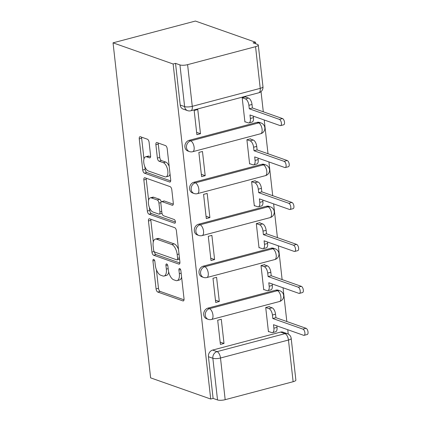 <?xml version="1.0" encoding="UTF-8"?>
<svg xmlns="http://www.w3.org/2000/svg" width="421" height="421" viewBox="0 0 421 421"><rect width="100%" height="100%" fill="white"/><g stroke="black" fill="none" stroke-linecap="round" stroke-linejoin="round"><path stroke-width="0.63" d="M153.702 259.373A1.931 0.9 -104.8 0 0 153.418 259.357A1.931 0.9 -104.8 0 0 152.934 260.878L156.075 288.917A2.758 1.284 -104.8 0 0 157.77 292.048L182.93 300.915A2.758 1.284 -104.8 0 0 183.34 300.936A2.758 1.284 -104.8 0 0 184.03 298.768L180.888 270.724A1.931 0.9 -104.8 0 0 179.699 268.53A1.931 0.9 -104.8 0 0 179.414 268.514A1.931 0.9 -104.8 0 0 178.93 270.035L179.335 273.666A8.82 4.115 -104.8 0 1 177.12 280.612A8.82 4.115 -104.8 0 1 175.81 280.533L173.715 279.797A8.82 4.115 -104.8 0 1 168.295 269.772L167.89 266.146A1.931 0.9 -104.8 0 0 166.7 263.951A1.931 0.9 -104.8 0 0 166.416 263.935A1.931 0.9 -104.8 0 0 165.932 265.456L166.337 269.082A8.82 4.115 -104.8 0 1 164.122 276.034A8.82 4.115 -104.8 0 1 162.811 275.955L160.717 275.218A8.82 4.115 -104.8 0 1 155.296 265.193L154.891 261.567A1.931 0.9 -104.8 0 0 153.702 259.373M149.102 142.351A2.758 1.284 -104.8 0 0 147.408 139.214L140.351 136.73A2.758 1.284 -104.8 0 0 139.94 136.704A2.758 1.284 -104.8 0 0 139.246 138.877L142.74 170.021A2.758 1.284 -104.8 0 0 144.435 173.152L169.595 182.014A2.758 1.284 -104.8 0 0 170 182.04A2.758 1.284 -104.8 0 0 170.694 179.867L167.2 148.724A2.758 1.284 -104.8 0 0 165.506 145.592L156.98 142.587A2.758 1.284 -104.8 0 0 156.575 142.566A2.758 1.284 -104.8 0 0 155.881 144.735L157.375 158.064A2.758 1.284 -104.8 0 0 159.07 161.196L163.295 162.685A7.373 3.436 -104.8 0 1 167.663 169.968A7.373 3.436 -104.8 0 1 165.974 176.873A7.373 3.436 -104.8 0 1 164.879 176.804L148.318 170.973A7.373 3.436 -104.8 0 1 143.95 163.69A7.373 3.436 -104.8 0 1 145.64 156.786A7.373 3.436 -104.8 0 1 146.734 156.849L149.497 157.822A2.758 1.284 -104.8 0 0 149.902 157.849A2.758 1.284 -104.8 0 0 150.597 155.675L149.102 142.351M113.044 42.837L173.131 64.003L210.71 399.029L150.623 377.863L113.044 42.837L195.407 21.05L255.494 42.216L255.668 43.758M149.555 218.809A2.758 1.284 -104.8 0 0 149.15 218.783A2.758 1.284 -104.8 0 0 148.455 220.957L151.949 252.1A2.758 1.284 -104.8 0 0 153.644 255.231L178.799 264.093A2.758 1.284 -104.8 0 0 179.209 264.12A2.758 1.284 -104.8 0 0 179.899 261.946L176.41 230.803A2.758 1.284 -104.8 0 0 174.715 227.672L149.555 218.809M147.345 211.063L143.85 179.92A2.758 1.284 -104.8 0 1 144.545 177.746A2.758 1.284 -104.8 0 1 144.95 177.773L170.11 186.635A2.758 1.284 -104.8 0 1 171.805 189.766L173.299 203.096A2.758 1.284 -104.8 0 1 172.605 205.264A2.758 1.284 -104.8 0 1 172.2 205.238L161.996 201.643A2.758 1.284 -104.8 0 0 161.585 201.622A2.758 1.284 -104.8 0 0 160.896 203.79L161.885 212.637A2.758 1.284 -104.8 0 0 163.58 215.768L174.199 219.509A1.931 0.9 -104.8 0 1 175.341 221.414A1.931 0.9 -104.8 0 1 174.899 223.219A1.931 0.9 -104.8 0 1 174.615 223.204L149.039 214.194A2.758 1.284 -104.8 0 1 147.345 211.063L149.744 210.426L149.423 207.532M288.232 334.063L287.743 329.717M286.827 321.528L283.038 287.769M282.123 279.581L278.334 245.822M277.413 237.633L273.629 203.88M272.708 195.691L268.924 161.932M268.003 153.744L264.22 119.985M263.299 111.797L261.036 91.62M173.131 64.003L175.531 63.371L179.946 64.923A5.615 1.5 -6.4 0 0 187.598 64.655L255.552 46.684A5.615 1.5 -6.4 0 0 258.289 45.052A5.615 1.5 -6.4 0 0 257.51 44.41L253.095 42.853L255.494 42.216M210.71 399.029L213.11 398.398L208.437 356.719A5.615 4.736 -70.6 0 1 212.637 350.072L280.591 332.095L285.006 333.653A5.615 4.736 -70.6 0 1 287.475 333.732L283.065 332.174A5.615 4.736 109.4 0 0 280.591 332.095M225.177 399.682L293.132 381.71L288.459 340.031L220.499 358.008L225.177 399.682A5.615 1.5 173.6 0 1 217.525 399.95L212.852 358.271A5.615 4.736 -70.6 0 1 217.052 351.624L285.006 333.653A5.615 2.621 -104.8 0 1 288.459 340.031A5.615 1.5 -6.4 0 0 291.19 338.4A5.615 5.615 0 0 0 287.475 333.732M213.11 398.398L217.525 399.95M291.19 338.4L295.868 380.079A5.615 1.5 173.6 0 1 293.132 381.71M269.356 306.851L269.324 306.562L265.719 307.514L268.435 331.711L268.882 331.595M224.009 343.462L221.293 319.265L217.694 320.218L220.409 344.415L224.009 343.462L220.151 342.105M219.304 301.515L216.589 277.318L212.989 278.27L215.705 302.467L219.304 301.515L215.441 300.157M264.651 264.904L264.62 264.614L261.015 265.567L263.73 289.769L264.178 289.648M214.599 259.573L211.884 235.371L208.284 236.323L211 260.525L214.599 259.573L210.737 258.21M259.946 222.956L259.915 222.667L256.31 223.625L259.026 247.822L259.473 247.701M209.895 217.625L207.179 193.428L203.58 194.381L206.295 218.578L209.895 217.625L206.032 216.268M255.242 181.014L255.205 180.725L251.605 181.677L254.321 205.874L254.768 205.758M205.19 175.683L202.475 151.481L198.875 152.434L201.591 176.636L205.19 175.683L201.327 174.32M250.537 139.067L250.5 138.777L246.901 139.73L249.616 163.932L250.063 163.811M200.485 133.736L197.77 109.534L194.17 110.486L196.886 134.688L200.485 133.736L196.623 132.373M245.832 97.119L245.796 96.835L242.196 97.788L244.911 121.985L245.359 121.864M189.113 140.346L190.676 140.893A5.615 4.736 -70.6 0 0 186.487 146.113A5.615 4.736 -70.6 0 0 189.413 151.571L187.85 151.018A5.615 4.736 109.4 0 1 184.919 145.566A5.615 4.736 109.4 0 1 189.113 140.346L257.068 122.369L258.636 122.921A5.615 4.736 -70.6 0 1 261.104 123L259.536 122.448A5.615 4.736 109.4 0 0 257.068 122.369M193.818 182.288L195.381 182.84A5.615 4.736 -70.6 0 0 191.192 188.061A5.615 4.736 -70.6 0 0 194.118 193.513L192.555 192.965A5.615 4.736 109.4 0 1 189.624 187.508A5.615 4.736 109.4 0 1 193.818 182.288L261.773 164.311L263.341 164.864A5.615 4.736 -70.6 0 1 265.809 164.948L264.241 164.395A5.615 4.736 109.4 0 0 261.773 164.311M198.523 224.235L200.086 224.788A5.615 4.736 -70.6 0 0 195.897 230.008A5.615 4.736 -70.6 0 0 198.823 235.46L197.26 234.907A5.615 4.736 109.4 0 1 194.328 229.456A5.615 4.736 109.4 0 1 198.523 224.235L266.477 206.258L268.045 206.811A5.615 4.736 -70.6 0 1 270.514 206.89L268.945 206.337A5.615 4.736 109.4 0 0 266.477 206.258M203.227 266.177L204.79 266.73A5.615 4.736 -70.6 0 0 200.601 271.95A5.615 4.736 -70.6 0 0 203.527 277.407L201.964 276.855A5.615 4.736 109.4 0 1 199.033 271.403A5.615 4.736 109.4 0 1 203.227 266.177L271.182 248.206L272.75 248.758A5.615 4.736 -70.6 0 1 275.218 248.837L273.65 248.285A5.615 4.736 109.4 0 0 271.182 248.206M207.932 308.125L209.495 308.677A5.615 4.736 -70.6 0 0 205.306 313.898A5.615 4.736 -70.6 0 0 208.237 319.35L206.669 318.797A5.615 4.736 109.4 0 1 203.738 313.345A5.615 4.736 109.4 0 1 207.932 308.125L275.887 290.148L277.455 290.7A5.615 4.736 -70.6 0 1 279.923 290.785L278.355 290.232A5.615 4.736 109.4 0 0 275.887 290.148M175.531 63.371L180.209 105.045A5.615 4.736 109.4 0 0 183.146 109.071L187.555 110.628A5.615 4.736 -70.6 0 1 184.619 106.602L179.946 64.923M164.122 276.034L166.521 275.402A8.82 4.115 -104.8 0 0 168.695 272.029M177.12 280.612L179.52 279.981A8.82 4.115 -104.8 0 0 181.598 277.092M156.396 269.693L158.48 288.285A2.758 1.284 -104.8 0 0 160.175 291.416L184.03 299.82M154.402 251.837A2.758 1.284 -104.8 0 0 156.044 254.6L179.899 262.999M150.86 219.273A2.758 1.284 -104.8 0 0 150.855 220.325L153.286 241.996M153.581 249.885A1.931 0.9 -104.8 0 0 154.765 252.079L176.846 259.857A1.931 0.9 -104.8 0 0 177.136 259.878A1.931 0.9 -104.8 0 0 177.62 258.357L177.188 254.531A8.82 4.115 -104.8 0 0 171.768 244.506L156.675 239.191A8.82 4.115 -104.8 0 0 155.365 239.107A8.82 4.115 -104.8 0 0 153.149 246.059L153.581 249.885M177.136 259.878L179.535 259.241A1.931 0.9 -104.8 0 0 179.593 259.22M178.493 249.395A8.82 4.115 -104.8 0 0 174.173 243.875L171.768 244.506M155.365 239.107L157.77 238.475A8.82 4.115 -104.8 0 1 159.075 238.554L174.173 243.875M148.597 200.175L146.25 179.283L143.85 179.92M146.255 178.23A2.758 1.284 -104.8 0 0 146.25 179.283M173.294 204.148L164.395 201.012A2.758 1.284 -104.8 0 0 163.985 200.985L161.585 201.622M175.41 221.999L151.439 213.558L149.039 214.194M151.407 197.917A7.373 3.436 -104.8 0 0 150.313 197.849A7.373 3.436 -104.8 0 0 148.624 204.753A7.373 3.436 -104.8 0 0 152.991 212.037L158.828 214.089A2.758 1.284 -104.8 0 0 159.233 214.115A2.758 1.284 -104.8 0 0 159.927 211.947L158.938 203.101A2.758 1.284 -104.8 0 0 157.244 199.97L151.407 197.917L153.807 197.281A7.373 3.436 -104.8 0 0 152.718 197.212L150.313 197.849M159.233 214.115L161.638 213.484A2.758 1.284 -104.8 0 0 161.99 213.247M161.232 201.854A2.758 1.284 -104.8 0 0 159.643 199.338L157.244 199.97M153.807 197.281L159.643 199.338M149.744 210.426A2.758 1.284 -104.8 0 0 151.439 213.558M145.64 156.786L148.045 156.149A7.373 3.436 -104.8 0 1 149.134 156.217L150.592 156.728M165.974 176.873L168.374 176.236A7.373 3.436 -104.8 0 0 170.047 174.094M169.174 166.321A7.373 3.436 -104.8 0 0 165.7 162.048L163.295 162.685M158.285 143.051A2.758 1.284 -104.8 0 0 158.28 144.103L159.775 157.428A2.758 1.284 -104.8 0 0 161.469 160.559L165.7 162.048M144.84 166.7L145.14 169.384A2.758 1.284 -104.8 0 0 146.834 172.515L170.689 180.919M141.651 137.188A2.758 1.284 -104.8 0 0 141.651 138.241L143.971 158.928M268.872 306.677L272.087 307.814A5.615 2.621 75.2 0 1 275.539 314.192L275.929 317.687L272.808 318.513L272.419 315.019A5.615 2.621 -104.8 0 0 268.966 308.635L265.751 307.504M268.403 331.422L271.65 332.569A5.615 2.621 -104.8 0 0 272.482 332.622A5.615 2.621 -104.8 0 0 273.892 328.196L273.503 324.696L303.62 335.305A3.231 1.505 -104.8 0 0 304.099 335.337A3.231 1.505 -104.8 0 0 304.836 332.311A3.231 1.505 -104.8 0 0 302.925 329.122L272.808 318.513M275.929 317.687L306.046 328.296A3.231 1.505 75.2 0 1 307.956 331.485A3.231 1.505 75.2 0 1 307.219 334.511L304.099 335.337M276.85 325.875L277.018 327.37A5.615 2.621 75.2 0 1 275.602 331.795L272.482 332.622M264.167 264.735L267.382 265.867A5.615 2.621 75.2 0 1 270.835 272.245L271.224 275.744L268.103 276.571L267.714 273.071A5.615 2.621 -104.8 0 0 264.262 266.693L261.046 265.562M263.699 289.48L266.946 290.622A5.615 2.621 -104.8 0 0 267.777 290.674A5.615 2.621 -104.8 0 0 269.187 286.248L268.798 282.754L298.915 293.363A3.231 1.505 -104.8 0 0 299.394 293.39A3.231 1.505 -104.8 0 0 300.131 290.369A3.231 1.505 -104.8 0 0 298.221 287.18L268.103 276.571M271.224 275.744L301.341 286.354A3.231 1.505 75.2 0 1 303.252 289.543A3.231 1.505 75.2 0 1 302.515 292.563L299.394 293.39M272.145 283.933L272.313 285.422A5.615 2.621 75.2 0 1 270.898 289.848L267.777 290.674M259.462 222.788L262.678 223.919A5.615 2.621 75.2 0 1 266.13 230.303L266.519 233.797L263.399 234.623L263.009 231.129A5.615 2.621 -104.8 0 0 259.557 224.746L256.342 223.614M258.994 247.532L262.241 248.679A5.615 2.621 -104.8 0 0 263.072 248.727A5.615 2.621 -104.8 0 0 264.483 244.301L264.093 240.807L294.211 251.416A3.231 1.505 -104.8 0 0 294.689 251.448A3.231 1.505 -104.8 0 0 295.426 248.422A3.231 1.505 -104.8 0 0 293.516 245.232L263.399 234.623M266.519 233.797L296.637 244.406A3.231 1.505 75.2 0 1 298.547 247.595A3.231 1.505 75.2 0 1 297.81 250.621L294.689 251.448M267.44 241.986L267.609 243.475A5.615 2.621 75.2 0 1 266.193 247.901L263.072 248.727M254.758 180.841L257.973 181.977A5.615 2.621 75.2 0 1 261.425 188.355L261.815 191.85L258.694 192.676L258.299 189.182A5.615 2.621 -104.8 0 0 254.852 182.803L251.637 181.667M254.289 205.585L257.536 206.732A5.615 2.621 -104.8 0 0 258.368 206.785A5.615 2.621 -104.8 0 0 259.778 202.359L259.389 198.859L289.506 209.469A3.231 1.505 -104.8 0 0 289.985 209.5A3.231 1.505 -104.8 0 0 290.722 206.474A3.231 1.505 -104.8 0 0 288.811 203.285L258.694 192.676M261.815 191.85L291.932 202.459A3.231 1.505 75.2 0 1 293.842 205.648A3.231 1.505 75.2 0 1 293.105 208.674L289.985 209.5M262.736 200.038L262.899 201.533A5.615 2.621 75.2 0 1 261.488 205.958L258.368 206.785M250.053 138.898L253.268 140.03A5.615 2.621 75.2 0 1 256.721 146.408L257.11 149.908L253.989 150.734L253.595 147.234A5.615 2.621 -104.8 0 0 250.148 140.856L246.932 139.725M249.585 163.643L252.832 164.785A5.615 2.621 -104.8 0 0 253.663 164.837A5.615 2.621 -104.8 0 0 255.073 160.412L254.684 156.917L284.796 167.526A3.231 1.505 -104.8 0 0 285.275 167.553A3.231 1.505 -104.8 0 0 286.017 164.532A3.231 1.505 -104.8 0 0 284.107 161.343L253.989 150.734M257.11 149.908L287.227 160.517A3.231 1.505 75.2 0 1 289.138 163.706A3.231 1.505 75.2 0 1 288.401 166.732L285.275 167.553M258.031 158.096L258.194 159.585A5.615 2.621 75.2 0 1 256.784 164.011L253.663 164.837M245.348 96.951L248.564 98.082A5.615 2.621 75.2 0 1 252.016 104.466L252.405 107.96L249.285 108.786L248.89 105.292A5.615 2.621 -104.8 0 0 245.443 98.909L242.228 97.777M244.88 121.695L248.127 122.843A5.615 2.621 -104.8 0 0 248.958 122.89A5.615 2.621 -104.8 0 0 250.369 118.464L249.979 114.97L280.091 125.579A3.231 1.505 -104.8 0 0 280.57 125.611A3.231 1.505 -104.8 0 0 281.312 122.585A3.231 1.505 -104.8 0 0 279.402 119.396L249.285 108.786M252.405 107.96L282.523 118.569A3.231 1.505 75.2 0 1 284.433 121.758A3.231 1.505 75.2 0 1 283.696 124.784L280.57 125.611M253.326 116.149L253.489 117.638A5.615 2.621 75.2 0 1 252.079 122.069L248.958 122.89M154.591 260.436L152.934 260.878M180.588 269.598L178.93 270.035M167.59 265.019L165.932 265.456M187.598 64.655L192.271 106.334L260.231 88.357L255.552 46.684M212.637 350.072L217.052 351.624A5.615 2.621 -104.8 0 1 220.499 358.008A5.615 1.5 173.6 0 1 212.852 358.271L208.437 356.719M189.413 151.571A5.615 5.615 0 0 0 192.718 151.702A5.615 2.621 75.2 0 0 194.128 147.276A5.615 2.621 75.2 0 0 190.676 140.893L258.636 122.921A5.615 2.621 75.2 0 1 262.088 129.3A5.615 2.621 -104.8 0 1 260.673 133.725A5.615 5.615 0 0 0 261.104 123M194.118 193.513A5.615 5.615 0 0 0 197.423 193.649A5.615 2.621 75.2 0 0 198.833 189.224A5.615 2.621 75.2 0 0 195.381 182.84L263.341 164.864A5.615 2.621 75.2 0 1 266.793 171.247A5.615 2.621 -104.8 0 1 265.377 175.673A5.615 5.615 0 0 0 265.809 164.948M198.823 235.46A5.615 5.615 0 0 0 202.127 235.592A5.615 2.621 75.2 0 0 203.538 231.166A5.615 2.621 75.2 0 0 200.086 224.788L268.045 206.811A5.615 2.621 75.2 0 1 271.498 213.189A5.615 2.621 -104.8 0 1 270.082 217.62A5.615 5.615 0 0 0 270.514 206.89M203.527 277.407A5.615 5.615 0 0 0 206.832 277.539A5.615 2.621 75.2 0 0 208.242 273.113A5.615 2.621 75.2 0 0 204.79 266.73L272.75 248.758A5.615 2.621 75.2 0 1 276.202 255.137A5.615 2.621 -104.8 0 1 274.787 259.562A5.615 5.615 0 0 0 275.218 248.837M208.237 319.35A5.615 5.615 0 0 0 211.537 319.481A5.615 2.621 75.2 0 0 212.947 315.055A5.615 2.621 75.2 0 0 209.495 308.677L277.455 290.7A5.615 2.621 75.2 0 1 280.907 297.084A5.615 2.621 -104.8 0 1 279.491 301.51A5.615 5.615 0 0 0 279.923 290.785M180.209 105.045L184.619 106.602A5.615 1.5 173.6 0 0 192.271 106.334A5.615 2.621 75.2 0 1 190.86 110.76L258.815 92.783A5.615 5.615 0 0 0 262.962 86.731L258.289 45.052M262.962 86.731A5.615 1.5 -6.4 0 1 260.231 88.357A5.615 2.621 75.2 0 1 258.815 92.783M168.163 268.603L166.337 269.082M181.162 273.182L179.335 273.666M183.682 300.715L182.93 300.915M160.175 291.416L157.77 292.048M158.48 288.285L156.075 288.917M179.551 263.899L178.799 264.093M156.044 254.6L153.644 255.231M154.149 251.521L151.949 252.1M150.855 220.325L148.455 220.957M179.446 257.873L177.62 258.357M179.014 254.047L177.188 254.531M159.075 238.554L156.675 239.191M172.947 205.043L172.2 205.238M164.395 201.012L161.996 201.643M175.141 223.062L174.615 223.204M161.753 211.463L159.927 211.947M160.922 202.58L158.938 203.101M150.244 157.622L149.497 157.822M149.134 156.217L146.734 156.849M161.469 160.559L159.07 161.196M159.775 157.428L157.375 158.064M158.28 144.103L155.881 144.735M170.342 181.814L169.595 182.014M146.834 172.515L144.435 173.152M145.14 169.384L142.74 170.021M141.651 138.241L139.246 138.877M275.539 314.192L272.419 315.019M272.087 307.814L268.966 308.635M277.018 327.37L273.892 328.196M306.046 328.296L302.925 329.122M270.835 272.245L267.714 273.071M267.382 265.867L264.262 266.693M272.313 285.422L269.187 286.248M301.341 286.354L298.221 287.18M266.13 230.303L263.009 231.129M262.678 223.919L259.557 224.746M267.609 243.475L264.483 244.301M296.637 244.406L293.516 245.232M261.425 188.355L258.299 189.182M257.973 181.977L254.852 182.803M262.899 201.533L259.778 202.359M291.932 202.459L288.811 203.285M256.721 146.408L253.595 147.234M253.268 140.03L250.148 140.856M258.194 159.585L255.073 160.412M287.227 160.517L284.107 161.343M252.016 104.466L248.89 105.292M248.564 98.082L245.443 98.909M253.489 117.638L250.369 118.464M282.523 118.569L279.402 119.396M279.491 301.51L211.537 319.481M274.787 259.562L206.832 277.539M270.082 217.62L202.127 235.592M265.377 175.673L197.423 193.649M260.673 133.725L192.718 151.702M187.555 110.628A5.615 5.615 0 0 0 190.86 110.76"/></g></svg>
